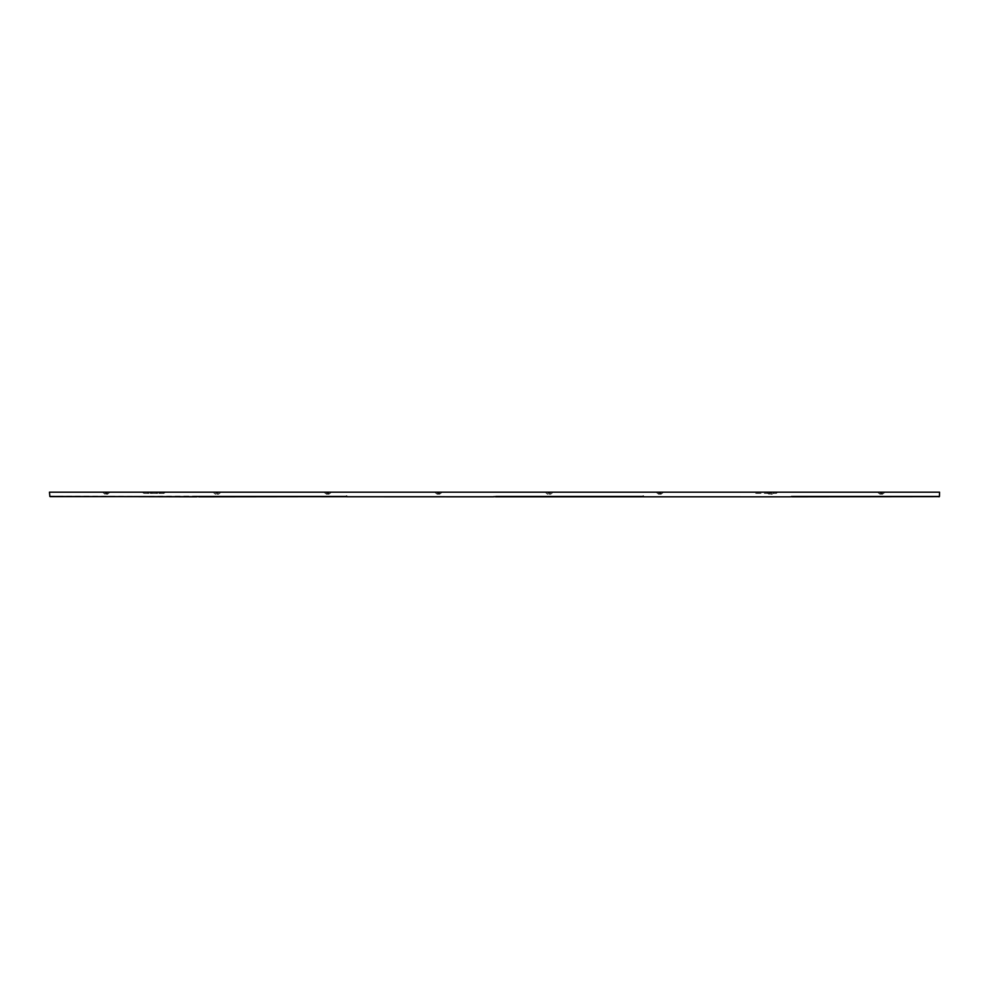 <?xml version="1.0" encoding="UTF-8"?>
<svg xmlns="http://www.w3.org/2000/svg" width="989" height="989" viewBox="0 0 989 989"><rect width="100%" height="100%" fill="white"/><g stroke="black" fill="none" stroke-linecap="round" stroke-linejoin="round"><path stroke-width="0.74" stroke-dasharray="4.95 3.71" d="M884.611 492.176L877.873 492.571L884.611 492.176M773.893 492.176L767.167 492.571A3.795 3.795 0 0 0 769.38 494.24L769.38 494.24A3.795 3.795 0 0 1 767.167 492.571L773.893 492.571A3.795 3.795 0 0 1 771.68 494.24L769.38 494.179L771.68 494.24A3.795 3.795 0 0 0 773.893 492.571L767.167 492.176L773.893 492.176M663.186 492.176L656.461 492.571L663.186 492.176M552.48 492.176L545.755 492.571A3.795 3.795 0 0 0 547.968 494.24L547.968 494.24A3.795 3.795 0 0 1 545.755 492.571L552.48 492.571A3.795 3.795 0 0 1 550.267 494.24L547.968 494.179L550.267 494.24A3.795 3.795 0 0 0 552.48 492.571L545.755 492.176L552.48 492.176M441.774 492.176L435.049 492.571L441.774 492.176M331.068 492.176L324.33 492.571L331.068 492.176M220.349 492.176L213.624 492.571A3.795 3.795 0 0 0 215.837 494.24L215.837 494.24A3.795 3.795 0 0 1 213.624 492.571L220.349 492.571A3.795 3.795 0 0 1 218.136 494.24L215.837 494.179L218.136 494.24A3.795 3.795 0 0 0 220.349 492.571L213.624 492.176L220.349 492.176M109.643 492.176L102.918 492.571L109.643 492.176M777.403 492.176L777.131 492.658A1.533 1.533 0 0 1 775.796 493.424L756.041 493.424A1.533 1.533 0 0 1 754.718 492.658L777.403 492.176L754.446 492.176M144.073 493.424L153.95 493.424L144.073 493.424L142.737 492.658L165.151 492.658L142.465 492.176L165.423 492.176L142.465 492.176M163.828 493.424L153.95 493.424L163.828 493.424L165.423 492.176M881.248 494.179L880.099 494.179L882.398 494.179L880.099 492.942L880.099 494.179L880.099 492.942L881.248 492.942L881.248 494.179L881.248 492.942L882.398 492.942L880.099 492.942L880.099 494.179L880.099 492.942L881.248 492.942L881.248 494.179M659.824 494.179L658.674 494.179L660.973 494.179L658.674 492.942L658.674 494.179L658.674 492.942L659.824 492.942L659.824 494.179L659.824 492.942L660.973 492.942L658.674 492.942L658.674 494.179L658.674 492.942L659.824 492.942L659.824 494.179M438.411 494.179L437.262 494.179L439.561 494.179L437.262 492.942L437.262 494.179L437.262 492.942L438.411 492.942L438.411 494.179L438.411 492.942L439.561 492.942L437.262 492.942L437.262 494.179L437.262 492.942L438.411 492.942L438.411 494.179M327.693 494.179L326.543 494.179L328.843 494.179L326.543 492.942L326.543 494.179L326.543 492.942L327.693 492.942L327.693 494.179L327.693 492.942L328.843 492.942L326.543 492.942L326.543 494.179L326.543 492.942L327.693 492.942L327.693 494.179M106.28 494.179L107.43 494.179L105.131 492.942L105.131 494.179L105.131 492.942L106.28 492.942L106.28 494.179L106.28 492.942L107.43 492.942L105.131 492.942L105.131 494.179L105.131 492.942L106.28 492.942L106.28 494.179M346.533 496.441L50.501 496.429L49.45 496.058L49.45 492.176L939.55 492.176M49.45 496.058L197.417 496.441L49.944 496.466M50.501 496.429L49.833 496.453L50.501 496.429M198.183 496.441L345.767 496.441L198.295 496.466M198.183 496.058L198.962 496.824L198.183 496.058L196.749 496.824L49.833 496.441M643.233 496.441L346.644 496.466M494.883 496.441L198.962 496.639M939.154 492.176L939.08 496.429L643.345 496.466M939.204 496.429L643.901 496.824L642.467 496.058L641.799 496.824L642.467 496.058M792.362 496.626L939.08 496.626L791.695 496.466M791.583 496.441L939.093 496.441L792.251 496.824L791.583 496.058M644.012 496.441L790.817 496.441L644.012 496.441M792.362 496.639L939.093 496.441M197.417 496.058L50.612 496.639L196.638 496.824L50.167 496.626M495.662 496.441L641.688 496.441L495.662 496.441M494.117 496.058L493.449 496.824L347.003 496.762M790.347 496.775L643.567 496.626M756.041 493.424L775.796 493.424M882.398 494.179L882.398 492.942L882.398 494.179L882.398 492.942L881.248 492.942L882.398 492.942L882.398 494.179M770.53 494.179L770.53 492.942L769.38 492.942L769.38 494.179L769.38 492.942L770.53 492.942L770.53 494.179L770.53 492.942L771.68 492.942L769.38 492.942L769.38 494.179L769.38 492.942L770.53 492.942L770.53 494.179M771.68 494.179L771.68 492.942L771.68 494.179L771.68 492.942L770.53 492.942L771.68 492.942L771.68 494.179M660.973 494.179L660.973 492.942L660.973 494.179L660.973 492.942L659.824 492.942L660.973 492.942L660.973 494.179M549.118 494.179L549.118 492.942L547.968 492.942L547.968 494.179L547.968 492.942L549.118 492.942L549.118 494.179L549.118 492.942L550.267 492.942L547.968 492.942L547.968 494.179L547.968 492.942L549.118 492.942L549.118 494.179M550.267 494.179L550.267 492.942L550.267 494.179L550.267 492.942L549.118 492.942L550.267 492.942L550.267 494.179M439.561 494.179L439.561 492.942L439.561 494.179L439.561 492.942L438.411 492.942L439.561 492.942L439.561 494.179M328.843 494.179L328.843 492.942L328.843 494.179L328.843 492.942L327.693 492.942L328.843 492.942L328.843 494.179M216.987 494.179L216.987 492.942L215.837 492.942L215.837 494.179L215.837 492.942L216.987 492.942L216.987 494.179L216.987 492.942L218.136 492.942L215.837 492.942L215.837 494.179L215.837 492.942L216.987 492.942L216.987 494.179M218.136 494.179L218.136 492.942L218.136 494.179L218.136 492.942L216.987 492.942L218.136 492.942L218.136 494.179M107.43 494.179L107.43 492.942L107.43 494.179L107.43 492.942L106.28 492.942L107.43 492.942L107.43 494.179M641.688 496.639L495.662 496.639M345.767 496.058L345.099 496.824M880.099 494.24L877.873 492.571L880.099 494.24M658.674 494.24L656.461 492.571L658.674 494.24M437.262 494.24L435.049 492.571L437.262 494.24M326.543 494.24L324.33 492.571L326.543 494.24M105.131 494.24L102.918 492.571L105.131 494.24M882.398 494.24L884.611 492.571L882.398 494.24M660.973 494.24L663.186 492.571L660.973 494.24M439.561 494.24L441.774 492.571L439.561 494.24M328.843 494.24L331.068 492.571L328.843 494.24M107.43 494.24L109.643 492.571L107.43 494.24"/><path stroke-width="1.48" d="M939.55 492.176L939.476 496.429L939.55 492.176L49.45 492.176L49.833 496.058M939.093 496.441L790.347 496.775M643.233 496.058L643.901 496.824L790.149 496.824L50.167 496.626M643.233 496.441L643.901 496.824M939.204 496.429L792.362 496.441M196.749 496.824L49.833 496.441M345.767 496.441L198.962 496.441M346.533 496.441L347.312 496.639L346.533 496.058M493.449 496.824L347.003 496.762M642.467 496.441L495.662 496.441M792.251 496.812L791.583 496.441M198.183 496.441L198.851 496.824M344.988 496.441L198.962 496.824L345.433 496.639M495.662 496.824L641.688 496.824L495.662 496.639M939.488 496.058L939.08 496.824M939.08 496.639L792.362 496.824"/></g></svg>
